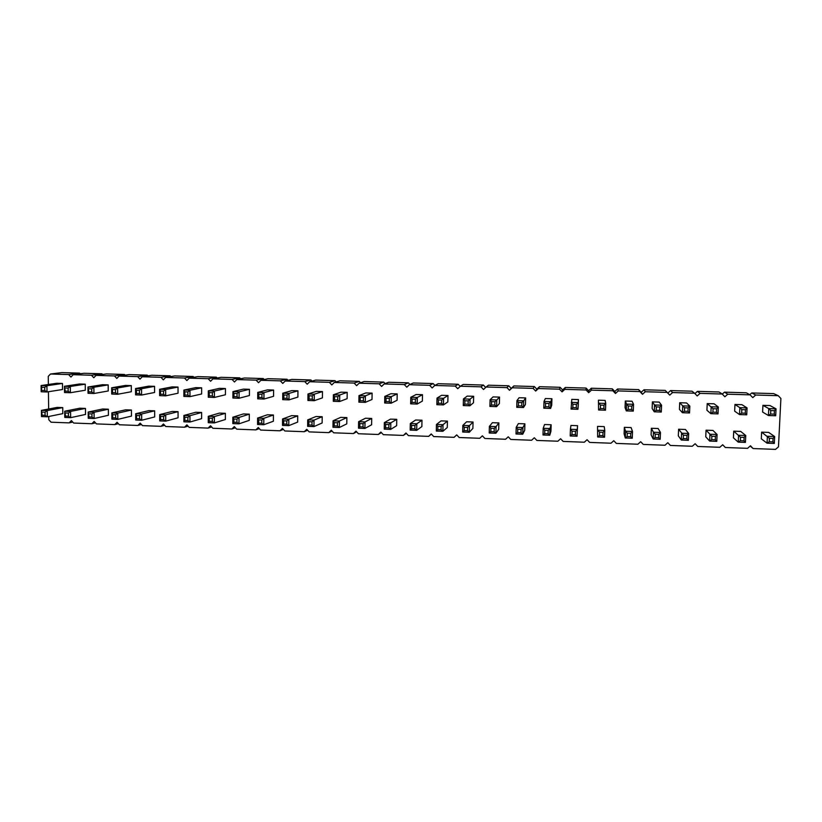 <?xml version="1.0" encoding="UTF-8"?>
<svg xmlns="http://www.w3.org/2000/svg" width="822" height="822" viewBox="0 0 822 822"><rect width="100%" height="100%" fill="white"/><g stroke="black" fill="none" stroke-linecap="round" stroke-linejoin="round"><path stroke-width="1.23" d="M48.354 384.501L48.251 376.373L50.481 374.02L61.784 372.613L79.58 373.137L80.166 373.774M50.481 374.02L68.627 374.565L70.928 377.062L73.179 374.698L91.458 375.243L93.78 377.75L96.051 375.377L114.464 375.931L116.786 378.439L119.087 376.065L137.634 376.62L139.976 379.137L142.288 376.753L160.978 377.319L163.331 379.846L165.674 377.452L184.498 378.017L186.861 380.555L189.224 378.151L208.192 378.716L210.566 381.274L212.949 378.86L232.061 379.435L234.455 381.994L236.859 379.569L256.115 380.144L258.519 382.713L260.944 380.288L280.343 380.863L282.758 383.453L285.213 381.018L304.767 381.593L307.192 384.182L309.668 381.737L329.365 382.322L331.8 384.922L334.307 382.477L354.148 383.062L356.604 385.672L359.132 383.216L379.137 383.812L381.603 386.432L384.151 383.956L404.301 384.562L406.787 387.193L409.366 384.706L429.67 385.313L432.167 387.953L434.766 385.467L455.234 386.073L457.741 388.724L460.371 386.227L480.993 386.843L483.521 389.505L486.172 386.998L506.958 387.614L509.496 390.286L512.178 387.768L533.129 388.395L535.677 391.077L538.389 388.549L559.505 389.176L562.063 391.868L564.796 389.34L586.086 389.967L588.665 392.669L591.429 390.131L612.873 390.769L615.473 393.481L618.257 390.933L639.886 391.57L642.496 394.293L645.311 391.734L667.104 392.382L669.735 395.115L672.581 392.546L694.549 393.204L697.19 395.947L700.067 393.368L722.209 394.026L724.87 396.779L727.768 394.19L750.096 394.858L752.767 397.622L755.706 395.022L778.208 395.69L780.9 398.475L778.475 446.819L775.526 449.387L753.127 448.555L750.465 445.781L747.558 448.339L725.333 447.507L722.692 444.753L719.805 447.302L697.765 446.469L695.135 443.726L692.278 446.264L670.413 445.442L667.793 442.709L664.967 445.247L643.277 444.425L640.677 441.702L637.872 444.229L616.356 443.418L613.767 440.705L610.993 443.212L589.651 442.411L587.072 439.719L584.329 442.215L563.152 441.424L560.594 438.732L557.871 441.219L536.858 440.438L534.31 437.756L531.618 440.243L510.77 439.451L508.243 436.79L505.581 439.256L484.888 438.486L482.37 435.824L479.729 438.29L459.2 437.52L456.703 434.869L454.083 437.325L433.718 436.564L431.231 433.924L428.642 436.369L408.421 435.619L405.955 432.988L403.386 435.424L383.329 434.674L380.863 432.053L378.326 434.489L358.423 433.739L355.977 431.129L353.46 433.554L333.701 432.814L331.266 430.214L328.779 432.629L309.164 431.889L306.75 429.3L304.284 431.704L284.823 430.975L282.419 428.396L279.973 430.8L260.656 430.07L258.262 427.502L255.848 429.885L236.674 429.166L234.291 426.608L231.896 428.992L212.867 428.272L210.504 425.724L208.13 428.098L189.235 427.389L186.882 424.851L184.539 427.214L165.787 426.515L163.444 423.977L161.112 426.33L142.504 425.632L140.172 423.114L137.87 425.467L119.396 424.769L117.073 422.261L114.792 424.594L96.451 423.905L94.14 421.409L91.879 423.741L73.672 423.053L71.38 420.566L69.14 422.888L51.067 422.21L48.786 419.723L48.745 416.497M48.652 409.007L48.436 391.734M68.627 374.565L79.58 373.137M472.886 428.426L473.04 422.015L466.619 421.789L462.817 425.416L462.673 432.023L464.183 430.615L467.492 430.738L469.29 432.269L472.886 428.426M490.888 428.262L494.228 428.385L496.077 426.608L495.902 433.245L498.697 429.351L498.872 422.919L492.399 422.693L489.398 426.371L489.234 432.999L490.796 431.581L490.888 428.262L489.398 426.371L496.077 426.608L498.872 422.919M473.503 402.739L473.657 396.296L467.225 396.101L463.433 398.927L463.279 405.565L464.8 404.095L468.119 404.208L469.917 405.78L473.503 402.739M499.375 403.571L499.55 397.108L493.056 396.903L490.076 399.769L489.902 406.428L491.474 404.969L494.823 405.071L496.591 406.654L499.375 403.571M518.466 402.492L521.847 402.595L523.676 400.838L523.491 407.527L525.453 404.414L525.638 397.92L519.093 397.725L516.935 400.622L516.75 407.311L518.374 405.842L518.466 402.492L516.935 400.622L523.676 400.838L525.638 397.92M524.713 430.296L524.898 423.833L518.374 423.607L516.195 427.327L516.01 433.975L517.634 432.567L521.004 432.691L522.741 434.222L524.713 430.296M605.495 410.209L605.732 403.438L603.965 405.225L600.502 405.112L598.817 403.212L605.732 403.438L605.136 400.406L598.447 400.201L598.58 409.983L600.389 408.503L603.851 408.616L605.495 410.209L598.58 409.983L598.447 400.201M604.54 437.222L604.776 430.481L603.019 432.3L599.567 432.177L597.882 430.235L604.776 430.481L604.221 426.618L597.532 426.382L597.645 436.975L599.443 435.547L602.896 435.67L604.54 437.222L597.645 436.975L597.532 426.382M572.061 431.18L575.492 431.303L577.27 429.505L577.054 436.215L577.568 425.683L570.941 425.447L570.427 429.259L570.211 435.968L571.958 434.54L572.061 431.18L570.427 429.259L577.27 429.505L577.568 425.683M578.215 406.109L578.431 399.574L571.783 399.369L571.085 409.079L572.831 407.609L576.263 407.712L577.938 409.305L578.215 406.109M551.726 405.256L551.932 398.742L545.335 398.536L544.01 401.475L543.804 408.195L545.489 406.715L548.901 406.828L550.606 408.411L551.726 405.256M550.935 431.242L551.13 424.758L544.554 424.522L543.198 428.283L543.003 434.972L544.678 433.554L548.079 433.677L549.784 435.218L550.935 431.242M633.279 411.113L633.536 404.311L631.789 406.109L628.306 405.996L626.559 404.095L633.536 404.311L632.067 401.249L625.316 401.033L625.069 407.62L626.313 410.887L628.172 409.397L631.666 409.51L633.279 411.113L626.313 410.887L626.559 404.095L625.316 401.033M632.252 438.239L632.508 431.468L631.08 427.563L624.34 427.327L624.104 433.882L625.306 437.982L627.165 436.554L630.649 436.688L632.252 438.239L625.306 437.982L625.552 431.221L624.34 427.327M447.836 401.917L447.98 395.495L441.589 395.3L437.006 398.084L436.862 404.701L438.332 403.242L441.62 403.345L443.448 404.907L447.836 401.917M447.281 427.502L447.415 421.111L441.044 420.885L436.451 424.481L436.318 431.057L437.777 429.649L441.065 429.772L442.883 431.293L447.281 427.502M273.562 396.296L273.603 390.049L267.54 389.864L257.748 392.413L257.707 398.845L258.807 397.416L261.93 397.519L263.944 399.05L273.562 396.296M273.387 421.224L273.428 415.007L267.386 414.791L257.605 418.1L257.574 424.501L258.663 423.125L261.776 423.238L263.79 424.727L273.387 421.224M283.672 420.813L286.816 420.926L288.83 419.21L288.779 425.642L297.667 422.097L297.718 415.86L291.635 415.644L282.562 418.984L282.511 425.416L283.652 424.039L283.672 420.813L282.562 418.984L288.83 419.21L297.718 415.86M297.893 397.088L297.944 390.81L291.841 390.625L282.758 393.204L282.706 399.656L283.857 398.228L287.001 398.331L288.984 399.862L297.893 397.088M322.409 397.879L322.471 391.58L316.326 391.385L307.962 394.005L307.901 400.478L309.093 399.05L312.268 399.153L314.23 400.694L322.409 397.879M322.132 422.981L322.193 416.713L316.059 416.497L307.705 419.888L307.644 426.341L308.836 424.953L312 425.066L313.963 426.567L322.132 422.981M334.256 422.631L337.452 422.744L339.424 421.018L339.342 427.502L346.781 423.875L346.863 417.586L340.678 417.37L333.054 420.792L332.972 427.265L334.215 425.878L334.256 422.631L333.054 420.792L339.424 421.018L346.863 417.586M347.11 398.67L347.192 392.351L340.996 392.156L333.362 394.807L333.29 401.311L334.533 399.872L337.729 399.975L339.661 401.516L347.11 398.67M411.637 425.416L414.905 425.529L416.816 423.772L416.692 430.338L421.861 426.587L421.984 420.217L415.665 420.001L410.301 423.546L410.178 430.101L411.575 428.694L411.637 425.416L410.301 423.546L416.816 423.772L421.984 420.217M396.646 425.673L396.749 419.333L390.471 419.117L384.347 422.621L384.244 429.146L385.59 427.748L388.827 427.872L390.707 429.382L396.646 425.673M422.364 401.095L422.487 394.704L416.148 394.509L410.784 397.262L410.661 403.838L412.069 402.39L415.336 402.492L417.196 404.054L422.364 401.095M397.088 400.283L397.201 393.913L390.902 393.717L384.778 396.43L384.665 402.996L386.021 401.547L389.268 401.65L391.149 403.201L397.088 400.283M372.006 399.471L372.099 393.132L365.852 392.937L358.967 395.618L358.875 402.153L360.18 400.704L363.396 400.807L365.307 402.359L372.006 399.471M359.851 423.556L363.057 423.669L365.019 421.933L364.917 428.437L371.616 424.769L371.708 418.46L365.482 418.234L358.598 421.696L358.505 428.2L359.8 426.813L359.851 423.556L358.598 421.696L365.019 421.933L371.708 418.46M660.2 439.267L660.467 432.475L658.155 428.509L651.363 428.272L651.106 434.848L653.192 439.01L655.113 437.571L658.617 437.705L660.2 439.267L653.192 439.01L653.459 432.218L651.363 428.272M661.289 412.028L661.566 405.205L659.85 407.003L656.326 406.89L654.538 404.979L661.566 405.205L659.203 402.092L652.401 401.886L652.134 408.493L654.261 411.801L656.192 410.312L659.706 410.425L661.289 412.028L654.261 411.801L654.538 404.979L652.401 401.886M249.405 395.526L249.436 389.299L243.425 389.114L232.934 391.621L232.903 398.033L233.951 396.605L237.055 396.707L239.089 398.238L249.405 395.526M233.88 419.025L236.962 419.138L239.017 417.432L238.986 423.823L249.292 420.361L249.313 414.154L243.322 413.949L232.842 417.216L232.821 423.597L233.869 422.22L233.88 419.025L232.842 417.216L239.017 417.432L249.313 414.154M678.325 435.835L678.602 429.228L685.445 429.474L688.661 433.471L681.592 433.225L681.304 440.037L678.325 435.835M689.535 412.952L689.822 406.099L688.137 407.907L684.582 407.794L682.733 405.873L689.822 406.099L686.555 402.955L679.702 402.739L679.424 409.366L682.445 412.726L684.438 411.226L687.983 411.339L689.535 412.952L682.445 412.726L682.733 405.873L679.702 402.739M131.325 391.724L131.294 385.61L125.499 385.426L111.669 387.779L111.72 394.067L112.532 392.669L115.512 392.762L117.669 394.262L131.325 391.724M136.431 390.286L139.432 390.378L141.559 388.734L141.579 395.043L154.598 392.474L154.577 386.34L148.741 386.155L135.558 388.539L135.589 394.848L136.442 393.44L136.431 390.286L135.558 388.539L141.559 388.734L154.577 386.34M131.458 416.107L131.428 410.024L125.643 409.818L111.843 412.901L111.884 419.158L112.696 417.802L115.676 417.915L117.823 419.374L131.458 416.107M136.544 415.521L139.545 415.634L141.661 413.959L141.692 420.248L154.68 416.939L154.659 410.836L148.833 410.63L135.681 413.743L135.712 420.032L136.565 418.675L136.544 415.521L135.681 413.743L141.661 413.959L154.659 410.836M201.626 418.634L201.637 412.48L195.728 412.274L183.892 415.47L183.892 421.799L184.837 420.432L187.889 420.545L189.964 422.025L201.626 418.634M178.066 417.792L178.055 411.658L172.188 411.452L159.694 414.607L159.704 420.915L160.609 419.549L163.629 419.662L165.736 421.131L178.066 417.792M201.647 393.985L201.657 387.809L195.728 387.624L183.871 390.07L183.871 396.43L184.827 395.012L187.868 395.115L189.964 396.625L201.647 393.985M178.035 393.224L178.025 387.07L172.147 386.885L159.622 389.299L159.632 395.639L160.537 394.231L163.568 394.324L165.674 395.834L178.035 393.224M225.372 419.497L225.382 413.322L219.433 413.106L208.274 416.333L208.264 422.693L209.261 421.326L212.323 421.429L214.388 422.919L225.372 419.497M225.434 394.755L225.454 388.549L219.484 388.364L208.305 390.84L208.295 397.232L209.291 395.814L212.364 395.906L214.429 397.427L225.434 394.755M746.725 414.822L747.054 407.907L745.42 409.736L741.804 409.623L739.851 407.681L747.054 407.907L741.937 404.681L734.96 404.465L734.652 411.154L739.523 414.586L741.649 413.086L745.256 413.199L746.725 414.822L739.523 414.586L739.851 407.681L734.96 404.465M706.93 410.26L707.218 403.592L714.133 403.808L718.325 407.003L711.174 406.777L710.866 413.651L706.93 410.26M733.419 437.818L733.727 431.17L740.684 431.406L745.749 435.516L738.557 435.259L738.238 442.133L733.419 437.818M716.784 441.342L717.092 434.489L715.428 436.338L711.852 436.205L709.961 434.232L717.092 434.489L712.951 430.44L706.047 430.194L705.759 436.821L709.653 441.085L711.698 439.636L715.274 439.77L716.784 441.342L709.653 441.085L709.961 434.232L706.047 430.194M62.811 413.63L62.749 407.609L57.088 407.414L41.419 410.384L41.501 416.579L42.179 415.233L45.087 415.336L47.306 416.785L62.811 413.63M41.819 387.265L44.737 387.357L46.916 385.734L46.998 391.96L62.544 389.505L62.482 383.463L56.81 383.278L41.1 385.549L41.182 391.765L41.819 387.265L41.1 385.549L46.916 385.734L62.482 383.463M85.303 390.234L85.252 384.172L79.539 383.997L64.445 386.289L64.517 392.526L65.236 391.138L68.175 391.231L70.373 392.721L85.303 390.234M85.529 414.452L85.467 408.411L79.775 408.205L64.722 411.216L64.784 417.432L65.513 416.086L68.442 416.189L70.641 417.648L85.529 414.452M108.412 415.274L108.36 409.212L102.627 409.007L88.19 412.048L88.252 418.295L89.012 416.939L91.961 417.042L94.14 418.511L108.412 415.274M108.237 390.974L108.185 384.891L102.442 384.706L87.975 387.028L88.026 393.296L88.797 391.899L91.745 391.991L93.934 393.491L108.237 390.974M761.306 438.825L761.624 432.146L768.642 432.393L774.653 436.544L767.399 436.287L767.06 443.181L761.306 438.825M775.691 415.768L776.03 408.832L769.957 405.554L762.929 405.338L762.6 412.048L768.426 415.531L770.604 414.021L774.242 414.144L775.691 415.768L768.426 415.531L768.765 408.596L762.929 405.338M73.179 374.698L84.039 373.27L101.969 373.794L102.586 374.472M96.051 375.377L106.459 373.928L124.512 374.462L125.17 375.171M119.087 376.065L129.044 374.596L147.23 375.13L147.919 375.87M142.288 376.753L151.793 375.264L170.113 375.808L170.842 376.589M165.674 377.452L174.706 375.942L193.149 376.486L193.92 377.308M189.224 378.151L197.783 376.62L216.371 377.164L217.183 378.048M212.949 378.86L221.036 377.308L239.747 377.853L240.62 378.788M236.859 379.569L244.453 377.997L263.307 378.552L264.242 379.548M260.944 380.288L268.044 378.695L287.032 379.25L288.039 380.319M285.213 381.018L291.8 379.394L310.942 379.959L312.021 381.11M309.668 381.737L315.74 380.103L335.027 380.668L336.188 381.911M334.307 382.477L339.866 380.812L359.286 381.387L360.56 382.733M359.132 383.216L364.167 381.531L383.73 382.107L385.128 383.586M384.151 383.956L388.642 382.251L408.359 382.826L409.911 384.47M409.366 384.706L413.312 382.98L433.184 383.566L434.91 385.395M434.766 385.467L438.167 383.71L458.183 384.295L460.176 386.412M460.371 386.227L463.207 384.449L483.377 385.045L485.679 387.47M486.172 386.998L488.443 385.189L508.767 385.795L511.243 388.405L513.863 385.939L534.341 386.546L536.838 389.166L539.489 386.7L560.121 387.306L562.628 389.936L565.3 387.46L586.096 388.076L588.624 390.717L591.316 388.231L612.277 388.847L614.815 391.498L617.538 389.001L638.663 389.618L641.211 392.289L643.965 389.782L665.255 390.409L667.813 393.08L670.588 390.563L692.052 391.2L694.549 393.204M694.939 393.604L697.436 391.354L719.055 391.991L722.209 394.026M722.291 394.108L724.48 392.156L746.284 392.793L750.096 394.858M749.798 394.694L751.75 392.957L773.718 393.604L778.208 395.69M69.14 422.888L72.768 422.066M91.458 375.243L101.969 373.794M91.879 423.741L95.506 422.878M114.464 375.931L124.512 374.462M114.792 424.594L118.399 423.7M137.634 376.62L147.23 375.13M137.87 425.467L141.466 424.512M160.978 377.319L170.113 375.808M161.112 426.33L164.698 425.334M184.498 378.017L193.149 376.486M184.539 427.214L188.094 426.145M208.192 378.716L216.371 377.164M208.13 428.098L211.655 426.967M232.061 379.435L239.747 377.853M231.896 428.992L235.39 427.789M256.115 380.144L263.307 378.552M255.848 429.885L259.3 428.611M280.343 380.863L287.032 379.25M279.973 430.8L283.374 429.423M304.767 381.593L310.942 379.959M304.284 431.704L307.623 430.235M329.365 382.322L335.027 380.668M328.779 432.629L332.037 431.036M354.148 383.062L359.286 381.387M353.46 433.554L356.625 431.827M379.137 383.812L383.73 382.107M378.326 434.489L381.387 432.608M404.301 384.562L408.359 382.826M403.386 435.424L406.315 433.379M429.67 385.313L433.184 383.566M428.642 436.369L431.406 434.108M455.234 386.073L458.183 384.295M480.993 386.843L483.377 385.045M506.958 387.614L508.767 385.795M509.496 390.286L511.243 388.405M512.178 387.768L513.863 385.939M533.129 388.395L534.341 386.546M535.677 391.077L536.838 389.166M538.389 388.549L539.489 386.7M559.505 389.176L560.121 387.306M562.063 391.868L562.628 389.936M564.796 389.34L565.3 387.46M586.086 389.967L586.096 388.076M588.665 392.669L588.624 390.717M591.429 390.131L591.316 388.231M612.873 390.769L612.277 388.847M615.473 393.481L614.815 391.498M618.257 390.933L617.538 389.001M639.886 391.57L638.663 389.618M642.496 394.293L641.211 392.289M645.311 391.734L643.965 389.782M667.104 392.382L665.255 390.409M669.735 395.115L667.813 393.08M672.581 392.546L670.588 390.563M700.067 393.368L697.436 391.354M727.768 394.19L724.48 392.156M725.333 447.507L722.651 444.784M755.706 395.022L751.75 392.957M753.127 448.555L750.178 446.038M473.04 422.015L469.444 425.652L469.29 432.269L462.673 432.023M467.492 430.738L467.574 427.43L469.444 425.652L462.817 425.416L464.255 427.306L464.183 430.615M494.228 428.385L494.145 431.704L495.902 433.245L489.234 432.999M473.657 396.296L470.071 399.132L469.917 405.78L463.279 405.565M464.872 400.776L468.201 400.879L470.071 399.132L463.433 398.927L464.872 400.776L464.8 404.095M499.55 397.108L496.765 399.985L496.591 406.654L489.902 406.428M491.566 401.629L494.916 401.732L496.765 399.985L490.076 399.769L491.566 401.629L491.474 404.969M521.847 402.595L521.754 405.945L523.491 407.527L516.75 407.311M524.898 423.833L522.926 427.563L522.741 434.222L516.01 433.975M517.726 429.228L521.097 429.351L522.926 427.563L516.195 427.327L517.726 429.228L517.634 432.567M575.492 431.303L575.379 434.674L577.054 436.215L570.211 435.968M578.431 399.574L577.938 409.305L571.085 409.079M572.934 404.229L576.376 404.342L578.154 402.564L571.3 402.338L572.934 404.229L572.831 407.609M551.932 398.742L550.812 401.691L550.606 408.411L543.804 408.195M548.901 406.828L548.993 403.468L550.812 401.691L544.01 401.475L545.592 403.355L545.489 406.715M551.13 424.758L549.99 428.529L549.784 435.218L543.003 434.972M548.079 433.677L548.182 430.327L549.99 428.529L543.198 428.283L544.781 430.204L544.678 433.554M630.649 436.688L630.772 433.297L632.508 431.468L625.552 431.221L627.289 433.173L627.165 436.554M447.98 395.495L443.592 398.3L443.448 404.907L436.862 404.701M438.393 399.934L441.691 400.037L443.592 398.3L437.006 398.084L438.393 399.934L438.332 403.242M447.415 421.111L443.027 424.707L442.883 431.293L436.318 431.057M437.838 426.361L441.137 426.474L443.027 424.707L436.451 424.481L437.838 426.361L437.777 429.649M273.603 390.049L263.985 392.608L263.944 399.05L257.707 398.845M258.827 394.19L261.941 394.293L263.985 392.608L257.748 392.413L258.827 394.19L258.807 397.416M273.428 415.007L263.821 418.316L263.79 424.727L257.574 424.501M258.683 419.919L261.797 420.032L263.821 418.316L257.605 418.1L258.683 419.919L258.663 423.125M286.816 420.926L286.786 424.152L288.779 425.642L282.511 425.416M297.944 390.81L289.036 393.399L288.984 399.862L282.706 399.656M287.001 398.331L287.022 395.094L289.036 393.399L282.758 393.204L283.878 394.992L283.857 398.228M322.471 391.58L314.292 394.2L314.23 400.694L307.901 400.478M309.123 395.803L312.298 395.906L314.292 394.2L307.962 394.005L309.123 395.803L309.093 399.05M322.193 416.713L314.025 420.114L313.963 426.567L307.644 426.341M308.867 421.717L312.031 421.83L314.025 420.114L307.705 419.888L308.867 421.717L308.836 424.953M337.452 422.744L337.41 425.991L339.342 427.502L332.972 427.265M347.192 392.351L339.743 395.012L339.661 401.516L333.29 401.311M337.729 399.975L337.77 396.718L339.743 395.012L333.362 394.807L334.575 396.615L334.533 399.872M414.905 425.529L414.843 428.817L416.692 430.338L410.178 430.101M396.749 419.333L390.81 422.847L390.707 429.382L384.244 429.146M388.827 427.872L388.878 424.594L390.81 422.847L384.347 422.621L385.641 424.481L385.59 427.748M422.487 394.704L417.319 397.468L417.196 404.054L410.661 403.838M415.336 402.492L415.398 399.194L417.319 397.468L410.784 397.262L412.13 399.091L412.069 402.39M397.201 393.913L391.262 396.636L391.149 403.201L384.665 402.996M389.268 401.65L389.32 398.362L391.262 396.636L384.778 396.43L386.073 398.259L386.021 401.547M372.099 393.132L365.4 395.824L365.307 402.359L358.875 402.153M363.396 400.807L363.447 397.54L365.4 395.824L358.967 395.618L360.221 397.437L360.18 400.704M363.057 423.669L363.016 426.926L364.917 428.437L358.505 428.2M658.617 437.705L658.761 434.304L660.467 432.475L653.459 432.218L655.247 434.17L655.113 437.571M249.436 389.299L239.12 391.817L239.089 398.238L232.903 398.033M233.962 393.399L237.065 393.502L239.12 391.817L232.934 391.621L233.962 393.399L233.951 396.605M236.962 419.138L236.952 422.333L238.986 423.823L232.821 423.597M683.431 435.187L683.288 438.599L681.304 440.037L688.374 440.304L688.661 433.471L686.976 435.311L683.431 435.187L678.602 429.228M131.294 385.61L117.628 387.974L117.669 394.262L111.72 394.067M115.512 392.762L115.491 389.618L117.628 387.974L111.669 387.779L112.501 389.515L112.532 392.669M139.432 390.378L139.442 393.543L141.579 395.043L135.589 394.848M131.428 410.024L117.782 413.106L117.823 419.374L111.884 419.158M112.676 414.668L115.655 414.771L117.782 413.106L111.843 412.901L112.676 414.668L112.696 417.802M139.545 415.634L139.555 418.778L141.692 420.248L135.712 420.032M201.637 412.48L189.964 415.685L189.964 422.025L183.892 421.799M187.889 420.545L187.878 417.37L189.964 415.685L183.892 415.47L184.837 417.257L184.837 420.432M178.055 411.658L165.725 414.822L165.736 421.131L159.704 420.915M163.629 419.662L163.619 416.497L165.725 414.822L159.694 414.607L160.598 416.384L160.609 419.549M201.657 387.809L189.964 390.265L189.964 396.625L183.871 396.43M184.827 391.827L187.868 391.93L189.964 390.265L183.871 390.07L184.827 391.827L184.827 395.012M178.025 387.07L165.664 389.494L165.674 395.834L159.632 395.639M160.537 391.056L163.557 391.149L165.664 389.494L159.622 389.299L160.537 391.056L160.537 394.231M225.382 413.322L214.398 416.559L214.388 422.919L208.264 422.693M209.261 418.141L212.333 418.254L214.398 416.559L208.274 416.333L209.261 418.141L209.261 421.326M225.454 388.549L214.439 391.036L214.429 397.427L208.295 397.232M209.302 392.608L212.374 392.711L214.439 391.036L208.305 390.84L209.302 392.608L209.291 395.814M713.075 408.709L712.921 412.151L710.866 413.651L718.017 413.887L718.325 407.003L716.65 408.822L713.075 408.709L707.218 403.592M740.509 437.242L740.355 440.684L738.238 442.133L745.42 442.39L745.749 435.516L744.116 437.366L740.509 437.242L733.727 431.17M62.749 407.609L47.234 410.589L47.306 416.785L41.501 416.579M42.138 412.13L45.046 412.233L47.234 410.589L41.419 410.384L42.179 415.233M44.737 387.357L44.768 390.471L46.998 391.96L41.182 391.765M85.252 384.172L70.312 386.474L70.373 392.721L64.517 392.526M65.205 388.005L68.144 388.097L70.312 386.474L64.445 386.289L65.236 391.138M85.467 408.411L70.569 411.421L70.641 417.648L64.784 417.432M65.472 412.973L68.401 413.076L70.569 411.421L64.722 411.216L65.513 416.086M108.36 409.212L94.088 412.264L94.14 418.511L88.252 418.295M91.961 417.042L91.941 413.918L94.088 412.264L88.19 412.048L89.012 416.939M108.185 384.891L93.883 387.224L93.934 393.491L88.026 393.296M88.766 388.765L91.725 388.857L93.883 387.224L87.975 387.028L88.797 391.899M769.413 438.28L769.238 441.733L767.06 443.181L774.303 443.448L774.653 436.544L773.04 438.414L769.413 438.28L761.624 432.146M774.242 414.144L774.416 410.671L776.03 408.832L768.765 408.596L770.779 410.548L770.604 414.021M467.574 427.43L464.255 427.306M494.145 431.704L490.796 431.581M468.201 400.879L468.119 404.208M494.916 401.732L494.823 405.071M521.754 405.945L518.374 405.842M521.097 429.351L521.004 432.691M600.502 405.112L600.389 408.503M603.965 405.225L603.851 408.616M599.567 432.177L599.443 435.547M603.019 432.3L602.896 435.67M575.379 434.674L571.958 434.54M576.376 404.342L576.263 407.712M548.993 403.468L545.592 403.355M548.182 430.327L544.781 430.204M628.306 405.996L628.172 409.397M631.789 406.109L631.666 409.51M630.772 433.297L627.289 433.173M441.691 400.037L441.62 403.345M441.137 426.474L441.065 429.772M261.941 394.293L261.93 397.519M261.797 420.032L261.776 423.238M286.786 424.152L283.652 424.039M287.022 395.094L283.878 394.992M312.298 395.906L312.268 399.153M312.031 421.83L312 425.066M337.41 425.991L334.215 425.878M337.77 396.718L334.575 396.615M414.843 428.817L411.575 428.694M388.878 424.594L385.641 424.481M415.398 399.194L412.13 399.091M389.32 398.362L386.073 398.259M363.447 397.54L360.221 397.437M363.016 426.926L359.8 426.813M658.761 434.304L655.247 434.17M656.326 406.89L656.192 410.312M659.85 407.003L659.706 410.425M237.065 393.502L237.055 396.707M236.952 422.333L233.869 422.22M688.374 440.304L686.832 438.732L683.288 438.599M686.976 435.311L686.832 438.732M684.582 407.794L684.438 411.226M688.137 407.907L687.983 411.339M115.491 389.618L112.501 389.515M139.442 393.543L136.442 393.44M115.655 414.771L115.676 417.915M139.555 418.778L136.565 418.675M187.878 417.37L184.837 417.257M163.619 416.497L160.598 416.384M187.868 391.93L187.868 395.115M163.557 391.149L163.568 394.324M212.333 418.254L212.323 421.429M212.374 392.711L212.364 395.906M741.804 409.623L741.649 413.086M745.42 409.736L745.256 413.199M718.017 413.887L716.496 412.264L712.921 412.151M716.65 408.822L716.496 412.264M745.42 442.39L743.951 440.818L740.355 440.684M744.116 437.366L743.951 440.818M711.852 436.205L711.698 439.636M715.428 436.338L715.274 439.77M45.046 412.233L45.087 415.336M44.768 390.471L41.86 390.378M68.144 388.097L68.175 391.231M68.401 413.076L68.442 416.189M91.941 413.918L88.992 413.815M91.725 388.857L91.745 391.991M774.303 443.448L772.865 441.866L769.238 441.733M773.04 438.414L772.865 441.866M774.416 410.671L770.779 410.548"/></g></svg>
